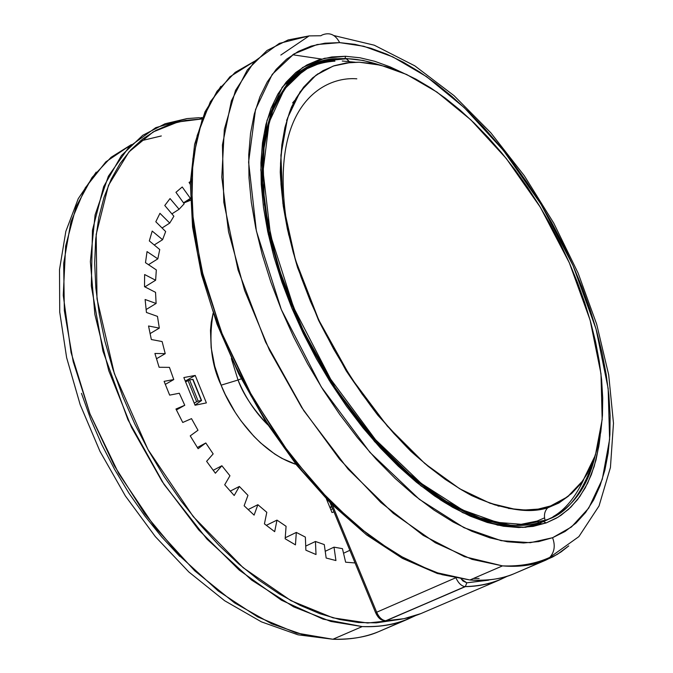 <?xml version="1.0" encoding="UTF-8"?>
<svg xmlns="http://www.w3.org/2000/svg" width="673" height="673" viewBox="0 0 673 673"><rect width="100%" height="100%" fill="white"/><g stroke="black" fill="none" stroke-linecap="round" stroke-linejoin="round"><path stroke-width="1.01" d="M550.548 505.97L567.516 496.842L583.079 480.48L595.412 455.108L602.175 419.506L600.989 373.801L590.12 320.138L569.333 262.798L540.335 207.242L506.281 158.508L470.806 119.811L436.945 92.083L406.643 74.484L380.741 65.205L359.298 62.219L350.498 62.471L333.236 66.055L315.999 75.183L300.099 91.839L287.539 118.053L280.893 155.244L282.879 203.364L295.455 259.946L318.758 320.028L350.692 377.317L387.438 426.236L424.856 463.562L459.693 488.766L490.087 503.269L515.417 509.377C529.701 510.723 541.412 509.587 550.548 505.97L538.148 509.108L524.646 510.008L510.142 508.611L494.781 504.843L478.713 498.693L462.099 490.171L445.122 479.302L427.978 466.187L410.892 450.927L394.058 433.673L377.713 414.618L362.057 393.991L347.302 372.034L333.648 349.035L321.273 325.286L310.337 301.083L300.974 276.763L293.293 252.619L287.371 228.971L283.257 206.106L280.986 184.284L280.532 163.766L281.861 144.754L284.931 127.449L289.651 111.996L295.927 98.519L303.649 87.111L312.684 77.824L322.905 70.699L334.178 65.744L346.351 62.925L359.298 62.219L372.867 63.573L386.925 66.896L401.335 72.129L415.964 79.162L430.695 87.894L445.408 98.224L459.995 110.027L474.339 123.201L488.337 137.62L501.907 153.15L514.946 169.68L527.371 187.077L539.098 205.223L550.051 223.974L560.155 243.214L569.333 262.798L577.535 282.601L584.686 302.48L590.717 322.3L595.597 341.909L599.248 361.174L601.637 379.942L602.714 398.054L602.453 415.359L600.821 431.696L597.792 446.914L593.359 460.854L587.521 473.355L580.286 484.257L571.688 493.427L561.753 500.704L550.548 505.97M554.106 504.582L550.295 506.079C541.799 509.394 531.106 510.63 518.227 509.806C504.742 508.174 489.221 503.438 471.672 495.589C452.912 485.477 432.672 470.721 410.934 451.339L377.932 415.35C356 386.782 336.206 355.092 318.548 320.264L297.55 267.543C287.447 232.74 281.676 200.933 280.254 172.111C281.095 145.915 284.856 124.202 291.535 106.99C299.266 92.285 308.099 81.197 318.026 73.736C308.099 81.197 299.266 92.285 291.535 106.99C284.856 124.202 281.095 145.915 280.254 172.111C281.676 200.933 287.447 232.74 297.55 267.543L318.548 320.264L346.191 370.815C367.113 402.101 388.7 428.937 410.934 451.339C432.672 470.721 452.912 485.477 471.672 495.589C489.221 503.438 504.742 508.174 518.227 509.806C531.106 510.63 541.799 509.394 550.295 506.079L547.578 507.947C544.566 511.244 543.734 515.333 545.088 520.229L544.836 520.91L540.621 522.778L555.536 515.88L565.934 508.435L555.982 515.619L544.836 520.91L545.088 520.229L524.292 524.553L497.061 522.341L462.603 509.966L421.239 483.399L375.509 439.662L330.67 379.202L293.706 307.67L270.496 234.995L263.042 171.169L269.133 122.225L284.351 89.206L304.297 69.866L325.715 60.789L346.62 58.736C356.093 58.854 367.054 60.915 379.496 64.911C367.054 60.915 356.093 58.854 346.62 58.736L350.128 62.496L346.048 58.534L325.715 60.789L304.297 69.866L284.351 89.206L269.133 122.225L263.042 171.169L270.496 234.995L293.706 307.67L330.67 379.202L375.509 439.662L421.239 483.399L462.603 509.966L497.061 522.341L524.292 524.553L545.088 520.229C543.734 515.333 544.566 511.244 547.578 507.947L554.106 504.582M420.869 613.599L499.231 580.067C488.733 584.273 477.435 586.461 465.337 586.629L386.1 620.767L404.069 618.655L420.869 613.599C410.252 617.898 398.668 620.296 386.1 620.767L464.942 586.62C461.35 586.015 458.321 583.045 455.857 577.72C458.313 583.028 461.333 585.998 464.917 586.62L465.337 586.629C477.637 586.419 488.926 584.231 499.231 580.067L420.869 613.599M238.04 380.018L241.22 378.815L238.04 380.018C242.97 393.831 252.871 408.747 267.736 424.772C255.193 412.322 245.3 397.406 238.04 380.018L221.123 385.175L238.04 380.018L231.361 358.516L238.04 380.018M296.095 464.412C257.481 451.861 230.191 409.117 221.123 385.175L214.746 366.247L211.162 347.714L210.481 330.35L211.229 322.333L213.105 313.273C208.596 340.572 211.263 364.539 221.123 385.175L225.278 394.529L235.298 412.499L241.06 420.928L253.763 436.197L260.569 442.884L274.693 454.023L281.869 458.363L296.061 464.404M408.688 617.595L407.451 619.337L415.746 615.501L378.504 631.72C366.541 637.011 351.331 639.527 332.899 639.257L304.676 635.245L271.707 623.812L234.557 602.89L194.766 570.855L155 527.304L118.827 473.733L89.93 413.786L71.069 352.593L63.254 295.363L65.643 246.066L76.108 206.704L92.066 177.453L111.121 157.272L131.42 144.577L105.821 161.882L85.252 187.876L70.875 222.048L63.674 263.437L64.339 310.589L73.18 361.569L90.056 414.097L114.301 465.674L144.796 513.81L180.036 556.218L218.262 591.029L257.65 616.889L296.389 633.024L332.899 639.257C349.565 639.83 364.774 637.314 378.504 631.72L407.451 619.337C393.865 624.864 378.781 627.278 362.209 626.58L323.124 619.152L281.474 600.215L239.26 570.107L198.712 529.903L162.117 481.506L131.563 427.439L108.765 370.697L94.868 314.434L90.367 261.637L95.103 214.906L108.37 176.217L129.048 146.907L155.741 127.668L186.951 118.608L199.284 117.682L201.967 118.944L199.284 117.682L186.951 118.608L165.045 123.765L142.71 135.323L121.468 155.522L103.659 186.623L92.462 230.191L91.318 286.025L102.952 351.155L127.946 419.742L164.111 484.518L206.99 539.115L251.542 580.025L293.647 606.861L330.855 621.457L362.209 626.58C380.539 626.984 395.615 624.578 407.451 619.337L408.688 617.595M292.662 54.757L321.509 59.047M325.698 60.208L326.195 60.351L325.698 60.208M201.025 117.767L202.472 117.775M280.826 55.068L309.134 35.905L288.17 39.926L267.046 50.458L247.328 69.933L231.403 100.807L222.427 144.922L223.806 202.287L238.065 269.999L265.549 342.027L303.767 410.665L348.042 469.056L393.251 513.28L435.338 542.766L472.009 559.356L502.512 565.884L464.429 556.664L423.224 535.405L380.851 502.495L339.562 459.163L301.689 407.459L269.427 350.145L244.619 290.45L228.534 231.731L221.787 177.134L224.328 129.359L235.525 90.401L254.31 61.546L279.337 43.383L309.134 35.905L320.861 35.753L322.115 35.004C329.56 31.993 335.406 34.533 339.655 42.626L363.807 46.269L392.83 56.894L426.623 76.688L464.21 107.587L503.454 150.466L541.042 204.281L573.043 265.574L596.026 328.92L608.148 388.414L609.612 439.376L602.268 479.369L588.698 508.149L571.453 526.967L552.567 537.719C555.435 545.34 554.56 551.835 549.959 557.227L545.677 560.197L557.387 554.308L568.769 545.887L561.114 551.894L552.794 556.916L516.822 572.538M530.568 564.647L532.486 563.242M381.911 630.265L378.504 631.72M288.759 235.155C264.733 105.669 323.772 76.057 356.816 78.817M287.178 119.188L286.605 120.459M497.902 505.97L499.282 506.172M544.095 521.895L546.198 522.921L556.268 518.227L561.232 515.123L570.839 507.156L579.781 496.598L587.697 483.113L594.192 466.448L598.81 446.426L600.274 435.145L599.206 443.869L596.009 459.945L591.34 474.701L585.19 487.959L577.569 499.576L568.5 509.368L558.026 517.201L546.198 522.921L544.095 521.895M345.527 56.28L345.072 58.517L345.527 56.28L324.369 58.315L302.682 67.451L282.467 86.96L267.021 120.316L260.813 169.815L268.317 234.397L291.788 307.982L329.215 380.396L374.625 441.606L420.928 485.847L462.78 512.683L497.65 525.15L525.184 527.338L546.198 522.921L533.092 526.404L518.816 527.539L503.48 526.244L487.218 522.45L470.191 516.124L452.584 507.282L434.581 495.951L416.402 482.213L398.273 466.187L380.422 448.041L363.084 427.961L346.486 406.198L330.855 383.004L316.403 358.692L303.321 333.572L291.788 307.982L281.945 282.248L273.894 256.716L267.736 231.705L263.513 207.528L261.242 184.486L260.914 162.824L262.487 142.777L265.902 124.547L271.059 108.286L277.856 94.127L286.168 82.156L295.868 72.44L306.804 65.003L318.825 59.855L331.781 56.961L345.527 56.28L359.912 57.76L374.785 61.31L390.004 66.837L401.503 72.196M308.293 66.938L298.627 72.289M281.844 87.852L281.844 87.852C298.795 69.378 316.403 60.309 334.674 60.637C313.483 62.076 295.935 71.06 282.021 87.599M522.77 527.472L540.856 523.325M337.577 58.719L337.577 58.719C320.054 58.475 303.043 66.829 286.547 83.78C300.192 68.166 317.202 59.813 337.577 58.719L311.363 64.793L289.44 80.516L273.095 105.88L263.53 140.312L261.662 182.61L268.005 230.923L282.542 282.862L304.692 335.617L333.303 386.235L366.751 431.898L403.085 470.166L440.243 499.215L476.232 517.983L509.352 526.109C488.026 524.301 464.858 515.434 439.856 499.509L439.856 499.509M515.703 525.403L537.13 521.07L544.55 517.848M342.254 61.033L355.142 62.219M583.735 479.529C575.222 497.49 565 509.873 553.08 516.687M547.233 519.943L540.352 522.879M538.131 522.383L538.821 522.786M594.57 457.581C582.902 493.847 566.405 514.727 545.088 520.229C566.405 514.727 582.902 493.847 594.57 457.581M346.023 58.559L338.721 58.652L320.34 61.899L301.815 70.892L284.528 87.793L270.613 114.847L262.882 153.705L264.354 204.424L277.268 264.396L301.883 328.205L335.877 388.935L375.063 440.453L414.871 479.336L451.751 505.129L483.736 519.531L510.227 525.1C524.183 525.983 535.725 524.587 544.836 520.91C534.471 524.738 522.938 526.135 510.227 525.1L476.871 517.108L440.731 498.432L403.539 469.468L367.248 431.343L333.884 385.865L305.365 335.448L283.291 282.912L268.805 231.167L262.495 183.006L264.363 140.783L273.928 106.342L290.299 80.861L312.322 64.945L338.721 58.652L346.023 58.559M300.907 71.531L291.115 78.85L307.258 68.057M509.259 525.529L510.21 525.546M328.088 500.729L327.154 500.754L328.088 500.729M330.149 502.798L331.453 505.776L331.007 507.206L331.932 506.929L330.014 507.686L331.486 506.222L330.149 502.798M330.813 509.621L332.672 508.721L330.813 509.621M194.993 405.07L201.58 400.494L194.993 405.07M192.991 379.32L201.303 400.494L192.714 379.32L189.567 379.909L198.173 401.133L201.303 400.494L198.173 401.133L189.567 379.909L188.036 380.497L196.642 401.722L198.173 401.133L196.642 401.722L188.036 380.497L185.597 381.877L189.222 379.993L193 379.353L201.572 400.485M194.194 403.085L196.642 401.722L194.194 403.085M513.608 573.918C502.327 578.923 487.765 580.95 469.922 579.983L442.144 574.692L409.277 561.366L371.79 537.811L331.166 502.361L290.113 454.738L252.316 396.809L221.678 332.765L201.134 268.275L191.805 208.933L192.865 158.761L202.152 119.558L217.068 91.217L235.18 72.373L254.638 61.201L229.897 76.798L210.355 101.732L197.164 135.626L191.309 177.571L193.462 226.111L203.911 279.27L222.418 334.624L248.261 389.474L280.204 441.101L316.621 486.983L355.672 525.007L395.421 553.669L434.035 572.075L469.922 579.983C486.074 581.194 500.636 579.175 513.608 573.918L545.677 560.197C532.907 565.362 518.521 567.263 502.512 565.884C520.187 567.028 534.581 565.135 545.677 560.197L549.959 557.227C554.56 551.835 555.435 545.34 552.567 537.719L530.332 542.69L501.124 540.663L464.025 527.699L419.38 499.349L369.889 452.306L321.307 386.975L281.314 309.555L256.371 230.957L248.598 162.126L255.504 109.59L272.22 74.375L293.924 53.949L317.101 44.536L339.655 42.626L354.949 44.334L370.739 48.229L386.891 54.21L403.236 62.177L419.666 71.994L436.037 83.553L452.222 96.71L468.122 111.356L483.626 127.34L498.626 144.535L513.028 162.816L526.74 182.03L539.679 202.051L551.759 222.746L562.906 243.963L573.043 265.574L582.103 287.43L590.002 309.395L596.699 331.309L602.108 353.022L606.188 374.39L608.88 395.236L610.133 415.409L609.906 434.724L608.165 453.03L604.876 470.133L600.022 485.856L593.594 500.031L585.611 512.473L576.08 523.014L565.042 531.485L552.567 537.719L538.711 541.597L523.586 542.976L507.316 541.765L490.037 537.887L471.916 531.308L453.156 522.021L433.959 510.058L414.551 495.505L395.177 478.478L376.089 459.163L357.54 437.761L339.781 414.526L323.057 389.76L307.603 363.773L293.63 336.921L281.314 309.555L270.824 282.054L262.277 254.773L255.757 228.08L251.323 202.295L248.985 177.739L248.741 154.689L250.533 133.397L254.276 114.065L259.896 96.862L267.248 81.921L276.199 69.336L286.614 59.157L298.332 51.409L311.178 46.101L325.009 43.19L339.655 42.626C335.406 34.533 329.56 31.993 322.115 35.004M81.475 393.36L90.653 419.052L101.724 444.474L114.553 469.308L128.972 493.216L144.788 515.88L161.798 537.02L179.75 556.378M140.161 141.002L161.31 135.954M508.595 508.494L509.419 508.477M519.733 509.789L519.009 509.907M201.967 118.944L185.824 120.358L170.446 124.143L156.01 130.343L142.693 138.975L130.663 150.029L120.105 163.489L111.18 179.262L104.046 197.273L98.838 217.354L95.675 239.344L94.666 263.017L95.852 288.12L99.293 314.367L104.963 341.438L112.837 368.981L122.839 396.649L134.844 424.074L148.716 450.876L164.254 476.703L181.256 501.208L199.486 524.074L218.691 545.021L238.604 563.797L258.962 580.193L279.497 594.057L299.939 605.271L320.062 613.759L339.629 619.505L358.423 622.517L376.266 622.853L395.093 620.094L367.643 623.021L333.009 617.848L290.997 600.678L243.088 567.633L193.269 516.628L148.001 449.598L114.36 373.599L96.996 298.837L96.18 234.456L108.454 185.369L128.905 151.98L153.15 131.933L178.101 121.939L202.018 118.944M523.619 565.303L524.427 564.782M318.825 62.387L318.102 62.21M193.395 226.683L197.618 253.645L204.079 281.541M212.718 310.017L223.453 338.704L236.156 367.214L250.667 395.152L266.786 422.148L284.3 447.831L302.959 471.874L322.493 493.957L342.65 513.836L363.142 531.275M473.447 578.46L479.142 578.444M190.366 181.651L189.071 182.4L190.291 184.402L189.071 182.4L190.366 181.651M190.358 198.316L182.232 186.993L175.947 192.318L184.183 203.776L179.094 209.261L170.05 198.56L164.767 205.484L173.878 216.226L169.739 223.083L159.955 213.316L155.808 221.754L165.659 231.554L162.58 239.697L152.207 231.075L149.313 240.917L159.745 249.548L157.819 258.853L147.042 251.601L145.494 262.689L156.329 269.923L155.623 280.237L144.636 274.542L144.51 286.69L155.547 292.343L156.111 303.464L145.116 299.502L146.445 312.465L157.465 316.377L159.316 328.104L148.548 325.993L151.332 339.52L162.117 341.556L165.23 353.645L154.908 353.468L159.114 367.273L169.436 367.365L173.769 379.555L164.103 381.355L169.655 395.127L179.304 393.242L184.764 405.272L175.956 409.024L182.745 422.476L191.511 418.631L197.988 430.24L190.232 435.877L198.106 448.698L205.803 442.977L213.164 453.905L206.603 461.316L215.385 473.22L221.88 465.741L229.939 475.769L224.706 484.779L234.196 495.513L239.361 486.461L247.958 495.362L244.131 505.768L254.108 515.123L257.868 504.7L266.802 512.313L264.43 523.872L274.677 531.67L276.99 520.111L286.075 526.303L285.159 538.762L295.455 544.869L296.313 532.427L305.357 537.096L305.879 550.194L316.016 554.527L315.452 541.479L324.277 544.575L326.169 558.026L335.936 560.55L334.018 547.157L342.456 548.655L345.636 562.199L354.864 562.931L354.604 561.82L354.864 562.931L345.636 562.199L342.456 548.655L334.018 547.157L325.219 551.288L334.018 547.157L335.936 560.55L326.169 558.026L324.277 544.575L315.452 541.479L305.719 546.097L315.452 541.479L316.016 554.527L305.879 550.194L305.357 537.096L296.313 532.427L285.234 537.769L296.313 532.427L295.455 544.869L285.159 538.762L286.075 526.303L276.99 520.111L266.289 525.352L276.99 520.111L274.677 531.67L264.43 523.872L266.802 512.313L257.868 504.7L248.093 509.587L257.868 504.7L254.108 515.123L244.131 505.768L247.958 495.362L239.361 486.461L230.225 491.139L239.361 486.461L234.196 495.513L224.706 484.779L229.939 475.769L221.88 465.741L213.164 470.309L221.88 465.741L215.385 473.22L206.603 461.316L213.164 453.905L205.803 442.977L197.349 447.511L205.803 442.977L198.106 448.698L190.232 435.877L197.988 430.24L191.511 418.631L182.745 422.476L175.956 409.024L184.764 405.272L176.393 409.933L184.764 405.272L179.304 393.242L169.655 395.127L164.103 381.355L173.769 379.555L165.272 384.401L173.769 379.555L169.436 367.365L159.114 367.273L154.908 353.468L165.23 353.645L156.447 358.776L165.23 353.645L162.117 341.556L151.332 339.52L148.548 325.993L159.316 328.104L150.037 333.631L159.316 328.104L157.465 316.377L146.445 312.465L145.116 299.502L156.111 303.464L146.091 309.555L156.111 303.464L155.547 292.343L144.51 286.69L144.636 274.542L155.623 280.237L144.872 286.875L155.623 280.237L156.329 269.923L145.494 262.689L147.042 251.601L157.819 258.853L148.489 264.691L157.819 258.853L159.745 249.548L149.313 240.917L152.207 231.075L162.58 239.697L154.226 244.98L162.58 239.697L165.659 231.554L155.808 221.754L159.955 213.316L169.739 223.083L162.067 227.979L169.739 223.083L173.878 216.226L164.767 205.484L170.05 198.56L179.094 209.261L171.884 213.879L179.094 209.261L184.183 203.776L175.947 192.318L182.232 186.993L190.358 198.316M294.757 100.378L292.629 102.893M349.842 550.304L343.533 553.24L349.842 550.304M190.358 198.417L183.502 202.825L190.358 198.417M190.341 182.518L189.483 183.073L190.341 182.518M190.375 198.939L184.595 202.649L184.36 202.27L184.595 202.649L190.375 198.939M191.258 199.999L184.595 202.649L191.258 199.999M185.277 381.086L195.229 375.441L206.384 402.9L195.061 405.23L183.847 377.553L195.229 375.441L185.277 381.086M332.008 512.523L326.447 499.046L332.008 512.523L333.993 511.917L332.008 512.523M206.384 402.9L195.061 405.23L183.847 377.553L195.229 375.441L206.384 402.9M376.67 612.228L332.378 505.019L376.67 612.228C379.034 617.402 382.045 620.254 385.696 620.767L385.663 620.767C382.028 620.237 379.025 617.385 376.67 612.228L455.141 578.031L376.67 612.228M507.922 575.97L499.231 580.067L507.922 575.979M490.44 579.705L466.793 582.818L465.337 586.629L466.793 582.818L461.299 579.058M384.291 620.506L386.1 620.767L384.636 620.758M507.282 576.181C494.983 582.675 481.052 586.141 465.489 586.562L385.696 620.767C383.669 620.136 379.723 621.448 375.618 612.708L330.283 502.933M488.497 580.202L466.793 582.818L462.931 580.959L461.123 578.797M379.32 617.191L376.148 612.523M515.417 509.377L518.227 509.806C528.953 511.244 538.77 510.597 547.679 507.854L558.826 503.042L568.752 495.883M96.189 172.137L78.253 198.653L65.836 231.386L59.518 269.545L59.72 312.087L66.627 357.657L80.18 404.666L99.983 451.347L125.346 495.908L155.345 536.633L188.852 571.991L224.639 600.728L261.461 621.877L297.996 634.807L332.899 639.257L362.209 626.58C379 627.186 394.26 624.645 407.998 618.975L415.081 615.719M202.523 117.657L200.848 117.666M220.87 86.295L205.021 111.802L194.623 144.308L190.324 183.081L192.562 227.003L201.521 274.626L217.059 324.209L238.696 373.835L265.633 421.491L296.793 465.295L330.906 503.555L366.6 534.926L402.513 558.422L437.349 573.497L469.922 579.983L502.512 565.884C520.128 566.531 535.885 563.705 549.782 557.404L578.881 536.617L599.037 505.953L610.428 467.516L613.482 423.208L608.695 374.853L596.682 324.251L578.115 273.112L553.744 223.108L524.368 175.821L490.836 132.817L454.023 95.633L414.82 65.845L374.272 45.2L333.884 35.56M508.216 526L510.227 525.1C522.988 526.118 534.564 524.688 544.962 520.826C570.586 510.42 587.277 488.884 595.041 456.218M380.43 65.13L363.134 60.461L346.452 58.551M298.93 72.995C309.639 65.996 321.644 62.051 334.952 61.142M331.158 507.114L331.915 506.887"/></g></svg>
